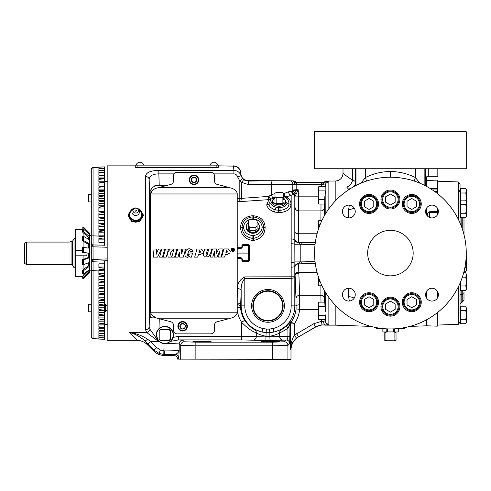 <?xml version="1.0" encoding="UTF-8"?>
<svg xmlns="http://www.w3.org/2000/svg" width="491" height="491" viewBox="0 0 491 491"><rect width="100%" height="100%" fill="white"/><g stroke="black" fill="none" stroke-linecap="round" stroke-linejoin="round"><path stroke-width="0.74" d="M133.558 214.849L133.558 214.849A3.554 3.222 0 0 0 135.706 215.5A3.554 3.222 0 0 0 137.848 214.849L137.861 214.843A3.793 3.793 0 0 0 135.706 207.926A3.793 3.793 0 0 0 133.558 214.849L133.552 214.843M132.189 210.295A6.039 5.475 0 0 0 129.667 214.745A6.039 5.475 0 0 0 135.706 220.22A6.039 5.475 0 0 0 141.739 214.745A6.039 5.475 0 0 0 139.217 210.295M135.706 213.063A2.713 2.461 0 0 0 135.706 208.141A2.713 2.461 0 0 0 132.987 210.602A2.713 2.461 0 0 0 135.706 213.063M135.706 211.198A0.657 0.595 180 0 1 135.043 210.602A0.657 0.595 180 0 1 135.706 210.001A0.657 0.595 180 0 1 136.363 210.602A0.657 0.595 180 0 1 135.706 211.198M132.73 209.369A6.635 6.015 0 0 0 129.955 211.738A6.635 6.015 0 0 0 129.065 214.745A6.635 6.015 0 0 0 129.955 217.752A6.635 6.015 0 0 0 135.706 220.76A6.635 6.015 0 0 0 141.451 217.752A6.635 6.015 0 0 0 141.451 211.738A6.635 6.015 0 0 0 138.683 209.369M133.239 208.841L131.87 208.982L128.041 214.997L131.87 221.011L139.536 221.011L143.366 214.997L139.536 208.982L138.174 208.841M139.536 221.011L139.536 221.662L131.87 221.662L128.041 215.647L128.041 214.997M143.366 214.997L143.366 215.647L139.536 221.662M131.87 221.011L131.87 221.662M134.381 221.883A6.101 5.53 0 0 0 135.706 222.012A6.101 5.53 0 0 0 137.026 221.883M129.17 217.63L131.011 220.484M133.349 221.815L135.706 222.202L138.063 221.815M140.395 220.484L142.237 217.63M216.869 165.129L135.246 165.129L135.246 167.265L137.069 167.615L216.869 167.615L218.685 167.265L218.685 165.129L216.869 165.129L216.869 167.615M147.515 339.201L150.59 341.46L148.018 344.038L144.943 340.944C140.217 336.697 135.099 333.88 129.575 332.487C135.952 333.328 141.93 335.568 147.515 339.201A3.64 0.601 135.3 0 1 144.943 340.944C146.993 343.436 147.822 344.713 147.417 344.762C144.44 341.865 140.862 340.38 136.676 340.318L107.185 340.318L107.185 165.854L135.246 165.854M136.676 340.318C137.363 340.281 135 337.673 129.575 332.487L146.668 332.487L145.539 329.694L145.539 176.478C145.888 172.605 150.326 170.586 158.863 170.426L158.863 173.875C152.554 174.01 149.319 175.907 149.178 179.565L149.178 326.607L149.976 329.277L158.575 341.46L146.668 332.487A3.64 3.075 -44.1 0 0 149.976 329.277M158.863 170.426L233.919 170.426L233.483 166.124A7.279 7.261 -0 0 1 240.768 173.384L241.032 175.772L242.56 178.607L239.817 181.001L237.521 176.742C236.957 174.98 235.754 174.023 233.919 173.875L213.824 173.875M156.009 170.53L153.45 170.837M151.099 171.341L149.08 172.053M148.239 172.476L147.521 172.936M146.478 173.9L145.747 175.183M107.185 305.961L105.436 304.217L104.651 304.217M107.185 310.054L105.436 311.803L105.436 304.217M105.436 311.803L104.651 311.803M104.651 282.435L104.651 260.831L107.443 260.733L104.651 260.96M98.887 315.799L104.651 315.578L104.651 281.754L98.887 280.938L98.887 276.145L104.651 275.426L98.887 274.61L98.887 269.731L104.651 269.246L104.651 268.252L98.887 267.656L98.887 267.043L104.651 267.043M104.651 270.21L98.887 270.32M104.651 323.109L104.651 319.592L98.887 318.917L98.887 315.51L104.651 315.093L98.887 314.387L98.887 310.717L104.651 310.251L98.887 309.514L98.887 305.592L104.651 305.077L98.887 304.316L98.887 300.173L104.651 299.608L98.887 298.829L98.887 294.483L104.651 293.876L98.887 293.078L98.887 288.561L104.651 287.916L98.887 287.106L98.887 282.435L104.651 281.754L104.651 279.6L98.887 279.6M91.301 263.102L91.301 336.875A1.823 1.786 -0 0 0 93.057 338.661L104.651 339.299L104.651 323.71L98.887 323.072L98.887 319.954L104.651 319.592L104.651 315.799M91.301 336.992L93.044 338.808L104.651 339.299L98.887 338.974L98.887 337.894L104.651 337.888L98.887 337.489L98.887 336.028L104.651 335.967L98.887 335.513L98.887 333.696L104.651 333.567L98.887 333.064L98.887 330.903L104.651 330.903M98.887 320.003L104.651 319.985M104.651 263.765L98.887 263.808L98.887 267.656L101.477 267.865M98.887 284.068L98.887 282.853L104.651 282.853M98.887 289.991L98.887 288.904L104.651 288.904M98.887 295.692L98.887 294.753L104.651 294.753M98.887 301.161L98.887 300.375L104.651 300.375M98.887 306.353L98.887 305.746L104.651 305.746M98.887 311.245L98.887 310.821L104.651 310.821M91.301 263.023L91.301 259.414L93.057 259.414L93.057 261.237L104.651 260.831M107.443 324.692L104.651 324.68L107.443 324.692M91.301 263.053A1.823 1.823 0 0 1 93.057 261.237L93.057 338.661L98.887 338.913M98.887 270.087L93.057 270.308A1.823 0.362 0 0 1 91.301 269.952M104.651 331.155L98.887 331.155L104.651 330.719L98.887 330.167L98.887 327.669L104.651 327.423L98.887 326.828L98.887 324.011L104.651 323.71M104.651 325.607L104.651 324.932L98.887 324.932L98.887 324.029L104.651 324.029M101.68 339.152L102.269 339.183M102.097 269.522L103.018 269.436M91.301 237.386L91.301 236.22A1.823 0.362 0 0 1 93.057 235.858L93.057 244.935L104.651 245.212M107.443 181.48L104.651 181.486L107.443 181.48M98.887 236.085L98.887 236.441L104.651 236.926L104.651 230.745L98.887 230.027L98.887 225.234L104.651 224.418L98.887 223.736L98.887 219.066L104.651 218.256L98.887 217.611L98.887 213.088L104.651 212.296L98.887 211.689L98.887 207.343L104.651 206.564L98.887 205.999L98.887 201.856L104.651 201.095L98.887 200.574L98.887 196.658L104.651 195.921L98.887 195.455L98.887 191.778L104.651 191.073L98.887 190.661L98.887 187.255L104.651 186.58L98.887 186.218L98.887 183.1L104.651 182.462L98.887 182.155L98.887 179.344L104.651 178.749L98.887 178.497L98.887 176.005L104.651 175.453L98.887 175.269L98.887 173.102L104.651 172.599L98.887 172.476L98.887 170.659L104.651 170.205L98.887 170.144L98.887 168.683L104.651 168.284L98.887 168.278L98.887 167.259L93.057 167.511L93.057 235.858L98.887 236.085L98.887 231.562L104.651 230.745L104.651 223.736M98.887 226.572L104.651 226.572L104.651 196.566M104.651 194.927L104.651 192.006M104.651 190.367L104.651 180.565M104.651 245.34L104.651 242.407L98.887 242.364L104.651 242.407L104.651 237.914L98.887 238.516L98.887 242.364M93.026 240.001L93.032 238.595M104.448 236.895L103.337 236.766M102.969 236.73L99.022 236.447M103.196 238.123L104.423 237.951M104.651 237.914L104.651 236.926M98.887 182.155L98.887 181.24L104.651 181.24L104.651 175.269L98.887 175.269L104.651 175.017L104.651 166.915L100.483 167.087M93.044 167.363L91.301 169.18L93.044 167.363L104.651 166.866L93.057 167.511A1.823 1.786 0 0 0 91.301 169.297L91.301 243.119A1.823 1.823 0 0 0 93.057 244.935L93.038 245.083A1.823 1.676 0 0 1 91.301 243.413L91.301 243.119M104.565 166.872L103.466 166.928M91.301 206.011L91.301 203.808L91.301 206.011M91.301 285.443L91.301 276.979M91.301 259.414L91.301 243.07M91.301 174.943L91.301 204.213M91.301 244.18A1.823 1.289 180 0 0 93.032 245.469L93.057 259.414L107.185 258.923M91.301 246.758L107.185 247.249M91.301 262.759A1.823 1.676 0 0 1 93.038 261.089M91.301 304.217L88.797 304.217L88.797 311.803L91.301 311.803M88.797 311.803L88.263 311.042L88.263 304.972L88.797 304.217M91.301 333.518L91.301 333.156M91.301 193.055L91.301 194.368L88.797 194.368L88.797 201.954L91.301 201.954M91.301 218.477L91.301 220.729L91.301 218.477M88.797 201.954L88.263 201.193L88.263 195.13L88.797 194.368M98.887 193.583L104.651 193.583L104.651 190.594L98.887 190.367M98.887 198.401L104.651 198.401L104.651 195.35L98.887 195.35L98.887 194.927M104.651 178.497L98.887 178.497L98.887 177.914L104.651 177.914M98.887 337.489L98.887 336.028M98.887 335.513L98.887 333.696M104.651 328.258L98.887 328.258L98.887 327.675L104.651 327.675M104.651 186.181L98.887 186.218M98.887 172.476L98.887 170.659M98.887 170.144L98.887 168.683M104.651 223.313L98.887 223.313L98.887 222.098M104.651 217.268L98.887 217.268L98.887 216.181M104.651 211.418L98.887 211.418L98.887 210.473M104.651 205.79L98.887 205.79L98.887 205.011M104.651 200.426L98.887 200.426L98.887 199.819M91.301 235.318L89.798 235.318L89.497 270.547M82.494 229.696L82.494 232.034L83.353 231.273L89.227 236.509L89.227 234.164L83.353 228.935L82.494 229.696L83.353 228.935L84.022 229.53L82.494 227.99L83.353 227.008L89.497 233.691L89.497 272.523L83.353 278.888L89.227 273.149L89.227 271.946L83.353 277.685L82.494 276.844L88.282 271.192L89.497 271.192M89.227 248.17L89.497 253.246L89.227 248.17L83.353 247.458L83.353 252.454L89.227 253.172M89.497 257.566L89.227 262.55L89.227 257.836L83.353 259.935L82.494 259.629L88.282 257.566L89.497 257.566M89.497 265.84L89.227 269.762L89.227 266.417L83.353 270.842L82.494 270.197L88.282 265.84L89.497 265.84M89.227 234.164L89.497 237.196L88.282 237.196L88.282 239.086M89.227 239.626L83.353 236.269L82.494 236.76L82.494 240.903L83.353 240.412L89.227 243.769L89.497 239.995L89.497 244.211L88.282 244.211L88.282 248.053M89.227 233.041L89.227 232.881A0.908 0.908 0 0 1 89.497 233.526M83.089 232.568L83.089 236.417M83.089 241.247L83.089 247.489M83.353 247.458L82.494 247.562L82.494 252.558L83.353 252.454M89.497 253.264L82.494 252.558M88.282 244.211L82.494 240.903M83.353 236.269L83.353 240.412M88.282 237.196L82.494 232.034M83.353 228.935L83.353 231.273M82.494 227.99L83.353 227.13M88.834 233.814L89.497 233.814M89.497 237.079L89.227 236.509M89.497 244.137L89.227 243.769M88.282 253.264L88.282 257.566M82.494 259.629L82.494 264.336L83.353 264.643L89.227 262.55M83.353 259.935L83.353 264.643M88.282 262.888L88.282 265.84M89.227 266.417L89.497 265.932M82.494 270.197L82.494 273.536L83.353 274.181L89.227 269.762M83.353 270.842L83.353 274.181M88.282 270.473L88.282 271.192M89.227 271.946L89.497 271.314L89.227 271.946M82.494 276.844L82.494 278.053L83.353 278.888L82.494 278.053M83.353 277.685L83.353 278.888M82.77 229.45L75.657 229.45L75.657 276.721L82.629 276.721M72.367 241.498L74.006 238.706L74.006 267.742L75.657 267.742M26.373 264.453L24.55 263.403L24.55 243.168L26.373 242.081L26.373 264.453L71.054 264.453L72.631 265.367L72.631 241.136L74.006 238.706L75.657 238.706M69.341 242.081C70.446 241.603 70.446 241.603 69.341 242.081C70.446 241.603 70.446 241.603 69.341 242.081L26.373 242.081L24.55 243.168M71.054 264.453L71.054 241.713L70.158 241.725M75.657 255.786L83.089 255.786L83.089 259.414M83.089 264.551L83.089 269.749M83.089 273.99L83.089 276.261M83.089 255.786L86.827 255.786L87.036 253.086M75.657 250.385L82.494 250.385M135.246 165.129L135.246 167.265M248.201 181.075L270.891 180.749A3.64 0.454 90 0 1 271.327 184.389L248.734 184.714A3.64 0.454 88.6 0 0 248.201 181.075L243.518 179.522L242.56 178.607L243.518 179.522A3.64 0.356 128.3 0 1 241.713 182.376L239.817 181.001L239.817 198.474L268.43 196.437L271.327 194.78L274.978 193.614M245.69 180.7L243.855 179.774M322.378 182.542L326.141 181.265A1.823 1.817 11.3 0 0 324.895 181.756A1.823 1.817 11 0 1 326.141 181.265C325.429 182.339 323.999 183.37 321.844 184.352L321.967 182.744L322.403 182.744A3.64 3.64 136.3 0 0 324.895 181.756L324.895 181.756C324.704 182.425 323.729 182.879 321.967 183.112L321.844 184.352L321.341 184.352L321.593 184.782L321.218 184.567L321.218 182.744L321.967 182.744L321.967 183.112L322.378 182.542L297.755 182.542L293.176 180.823L248.299 180.627C243.745 180.32 241.234 177.895 240.768 173.354M326.141 181.265L328.853 181.995A3.64 3.59 180 0 0 325.214 185.463C325.036 184.88 323.827 184.653 321.593 184.782L321.531 186.512M325.214 214.328L325.177 186.512M178.712 336.255L178.712 339.895L170.721 341.337A8.648 8.648 0 0 0 173.133 337.434L178.712 336.255L241.572 336.255L265.858 336.918L287.935 336.267C287.732 338.98 287.106 340.226 286.063 339.999A3.64 3.64 45 0 1 289.702 343.632L287.922 345.412L287.922 359.277L290.985 359.277L290.985 350.015C291.188 344.301 293.716 339.919 298.565 336.887L315.627 327.037C318.653 325.324 321.887 324.692 325.337 325.146L335.193 325.146L335.193 305.089M327.331 324.797L328.853 324.177C328.798 324.606 327.626 324.864 325.337 324.956L321.893 324.919L315.566 326.908L296.515 338.109C292.544 341.693 290.574 345.584 290.598 349.795C290.519 344.75 291.728 339.907 294.238 335.273L296.515 338.109M326.853 324.852L327.27 324.803M348.328 217.9L348.653 209.424L349.322 205.134M348.346 189.968L348.272 188.949L346.75 187.102C332.204 179.178 332.204 179.178 346.75 187.102A7.586 5.739 119.4 0 0 352.55 180.197L348.555 177.49M335.193 201.083L335.193 181.026L335.691 181.007C340.153 180.436 342.595 177.914 343.006 173.427L348.506 177.454M325.337 185.506L325.337 186.512L318.88 186.512L318.205 188.704L318.88 190.889L325.337 190.889M325.067 199.653L318.88 199.653L318.205 195.271L318.88 190.889M325.337 191.3L325.337 194.24M324.889 204.029L318.88 204.029L318.205 201.838L318.88 199.653M318.88 186.512L318.205 187.685L318.205 202.857L318.88 204.029M320.052 224.755L318.88 224.755L318.205 222.57L318.88 220.379L321.979 220.379M318.223 229.813L318.88 224.755M318.88 220.379L318.205 221.551L318.205 229.868M426.519 319.794L426.519 325.815L409.899 326.392M349.322 301.038L348.653 296.748L348.328 288.272M428.287 168.738L428.287 176.324L437.825 176.324L437.825 168.738M425.102 185.586A1.823 1.185 -178.3 0 0 425.102 185.53A1.823 1.185 -178.3 0 0 425.102 185.475L425.249 183.536A7.586 6.733 3.9 0 1 425.243 183.278L426.519 182.216L426.519 176.963L427.158 176.324L428.287 176.324M425.169 184.143A1.823 1.817 -85.8 0 0 425.249 183.536L426.519 185.175L426.519 182.216M426.519 186.377L426.519 185.175L426.519 186.377M425.175 184.051L425.102 185.53A1.823 1.442 -32.2 0 0 425.789 184.174M426.519 291.316L426.519 297.994L426.519 291.316M426.519 208.178L426.519 214.855M360.928 183.198L365.414 177.552C373.436 173.569 381.765 171.568 390.419 171.543C399.066 171.568 407.395 173.569 415.417 177.552L419.903 183.198M352.55 168.738L352.55 180.197C339.987 171.377 339.987 171.377 352.55 180.197C354.459 180.743 355.472 181.431 355.588 182.247L355.791 185.598M414.355 181.111A15.172 5.346 112.1 0 1 415.417 177.552L415.417 168.738M366.476 181.111A15.172 5.346 67.9 0 0 365.414 177.552L365.414 168.738M348.653 296.748A7.586 4.56 178 0 1 354.164 298.221M348.653 209.424A7.586 4.56 -178 0 0 354.164 207.945M348.272 188.949A7.586 6.708 176.2 0 0 350.617 188.513M353.434 186.856A7.586 6.708 176.2 0 0 355.588 182.247L355.588 168.738M403.909 328.467L395.709 328.755L403.909 328.467A1.823 1.823 0 0 0 405.253 327.798L403.952 327.718M382.17 328.651L376.922 328.467L382.17 328.651L382.072 331.971L398.766 331.971L398.661 328.651M376.879 327.718L375.578 327.798A1.823 1.823 0 0 0 376.922 328.467M425.181 184.021A1.823 1.798 -167.8 0 0 425.212 183.671L425.243 168.738M328.853 297.393L328.853 324.177A3.64 3.59 180 0 1 325.214 320.709L325.337 319.659L318.88 319.659L318.205 317.468L318.88 315.277L318.205 310.901L318.88 306.519L318.205 304.328L318.88 302.143L324.889 302.143M324.606 302.143L324.557 299.442M325.337 311.932L325.214 291.838M324.6 298.08L325.214 310.938M321.979 285.793L318.88 285.793L318.205 283.602L318.88 281.411L318.223 276.359M320.052 281.411L318.88 281.411M318.205 276.304L318.205 284.62L318.88 285.793M325.337 314.866L325.337 320.666M325.337 315.277L318.88 315.277M325.067 306.519L318.88 306.519M318.88 302.143L318.205 303.315L318.205 318.487L318.88 319.659M325.177 319.659L325.214 320.709L323.587 321.378C323.661 323.33 324.22 324.514 325.263 324.925M237.227 297.853L237.527 288.622C237.368 283.442 239.792 279.532 244.806 276.893L294.815 276.789L295.097 274.948A3.64 1.626 180 0 1 298.737 273.383A3.64 1.626 -1 0 0 295.097 275.003L294.815 276.844C294.606 277.728 293.397 278.225 291.175 278.323L244.806 278.323L244.806 305.881A23.181 23.181 0 0 0 262.863 328.491L266.361 329.05A23.23 23.23 0 0 0 269.541 329.056L273.039 328.504L273.831 332.057L281.411 329.498C282.337 329.289 284.197 328.019 286.983 325.68L290.666 321.728L294.238 323.992L294.238 335.273L313.749 323.753L321.587 321.298L321.893 324.919M321.531 319.659L321.587 321.298L323.587 321.378M324.533 290.672L324.594 302.143M321.004 302.143L320.893 295.275A3.64 3.376 180 0 1 324.533 298.534M315.627 327.037L313.749 323.753M325.214 195.234C324.557 211.394 324.434 211.86 324.827 196.633M324.6 208.092L324.588 204.808M324.594 204.029L324.533 215.5M320.893 220.379L321.004 204.029M290.985 350.015L290.598 349.795L290.598 323.992A3.64 3.64 -72.7 0 1 291.243 321.924A28.251 28.251 0 0 0 296.073 308.943L295.987 298.651A3.64 3.376 175.1 0 1 299.627 295.275L299.694 309.336A31.89 31.89 0 0 1 294.238 323.992L290.009 323.808L289.702 343.632M295.987 298.651L295.097 275.003A3.64 3.541 -171.6 0 1 295.097 274.948L294.815 266.337L294.815 276.789A3.64 3.554 -170.9 0 0 294.815 276.844L294.815 305.881L296.22 305.881A3.64 1.092 179.4 0 1 299.86 304.788M296.073 308.943L299.694 309.336L318.205 309.336M273.039 328.504A23.181 23.181 0 0 0 291.175 305.881L291.175 239.019A3.64 0.847 0 0 1 294.815 239.835L294.876 261.912L301.701 261.881A1.823 0.908 88.8 0 0 302.609 263.704L298.534 263.913L299.627 295.275L320.893 295.275L320.893 285.793M328.853 208.773L328.853 181.995L327.687 181.431M318.205 196.83L298.448 196.83L298.209 189.747L295.981 191.128A3.64 1.105 7.4 0 1 292.765 190.029L296.177 189.747L296.177 190.796A3.64 1.043 6.8 0 1 292.796 189.747L292.796 184.567L321.218 184.567L321.218 182.744L297.276 182.744L296.177 184.567L296.177 189.747L298.209 189.747L294.809 196.959L294.815 239.835L294.809 196.965L298.448 196.83L298.534 242.259L302.609 242.468A1.823 0.908 91.2 0 0 301.701 244.291L300.216 244.236L300.216 261.936L298.534 263.913A3.64 3.584 169.4 0 0 294.895 267.466M294.895 238.706A3.64 3.584 -169.4 0 0 298.534 242.259L300.216 244.236L294.876 244.26A3.64 0.565 2 0 0 291.353 243.714M290.666 321.728A3.64 3.64 -72.5 0 0 290.009 323.808L287.935 328.307C283.804 330.946 281.042 332.401 279.649 332.659C278.287 333.972 275.077 335.163 270.019 336.243A30.436 30.436 0 0 1 265.858 336.237C260.924 335.187 257.738 333.99 256.29 332.64C252.828 332.008 247.924 328.553 241.572 322.28A31.093 31.093 0 0 1 237.227 310.392M286.983 325.68A3.64 1.197 -133.1 0 0 287.935 328.307L287.935 336.267L290.009 336.267M297.755 182.542L297.276 182.744A3.64 3.578 -100.8 0 1 294.864 181.78L294.882 182.677A3.64 2.4 -162.6 0 0 296.711 183.333M281.411 329.498A3.64 3.541 -111.1 0 0 279.649 332.659L279.649 336.55A3.64 3.554 -99 0 0 283.209 340.183L265.858 340.558L241.572 339.895L178.712 339.895L182.848 340.281A3.64 3.64 135 0 0 179.209 343.921L167.271 343.301L170.721 341.337L173.133 337.434A8.648 8.648 0 0 0 157.795 329.983M291.175 305.881L294.815 305.881A26.821 26.821 0 0 1 273.831 332.057L269.78 332.653L270.019 340.558M295.981 191.128L293.624 194.019A3.64 3.449 43.5 0 1 294.895 196.498M296.177 194.025A3.64 1.718 -136 0 0 294.968 192.65A3.64 2.001 -164.1 0 1 292.667 190.895L292.765 190.029M295.103 196.112A3.64 3.149 -131.5 0 0 293.839 193.835A3.64 2.995 -140.4 0 1 292.464 191.564L292.667 190.895M292.366 191.551A3.64 3.192 -125 0 0 293.624 194.019L293.336 194.276A3.64 3.498 -0.6 0 1 294.809 196.965A3.64 3.492 0.2 0 0 293.336 194.27A3.64 3.296 98 0 1 292.2 191.465L292.464 191.564M294.833 239.375A3.64 3.241 -176.7 0 0 299.148 242.536A1.823 0.908 94.7 0 1 299.479 242.327M294.833 266.797A3.64 3.241 176.7 0 1 299.148 263.636A1.823 0.908 85.3 0 0 299.479 263.845M295.398 181.682L294.864 181.78A3.64 3.554 90.2 0 0 292.575 180.817M292.796 184.567L292.796 184.389C293.759 184.634 294.453 184.057 294.882 182.677L293.931 181.596L294.784 181.811L292.55 180.817L293.931 181.596M262.863 328.491L262.059 332.039A26.821 26.821 0 0 1 241.167 305.881L241.167 290.758L240.578 307.489L237.227 307.685M266.361 329.05L266.11 332.646L262.059 332.039L254.559 329.473A3.64 3.517 -67.8 0 1 256.29 332.64L256.29 336.562A3.64 3.529 -82 0 1 252.761 340.202M269.541 329.056L269.78 332.653A26.833 26.833 0 0 1 266.11 332.646L265.858 340.558M287.922 359.277L177.638 359.124C177.411 356.932 176.195 355.717 173.998 355.484L175.06 354.422L163.81 354.514L159.01 353.397L154.088 350.108L148.018 344.038M182.848 340.281L184.34 341.779L195.866 342.166L272.757 342.166L284.283 341.779A3.64 3.64 45 0 1 287.922 345.412L272.757 345.805L195.866 345.805L180.706 345.412L179.209 343.921L179.209 350.273C178.761 352.25 177.38 353.63 175.06 354.422A3.64 3.64 45 0 1 178.699 358.062L177.638 359.124M294.815 197.296A3.64 3.554 -0 0 0 293.09 194.399L293.336 194.276A3.64 3.296 98.4 0 1 292.194 191.465L291.771 191.38A3.64 3.228 101.2 0 0 293.09 194.399L291.175 195.283A3.64 2.701 69.3 0 1 288.395 191.815L291.771 191.38M291.353 262.452A3.64 0.565 -2 0 0 294.876 261.912L294.815 266.337A3.64 0.847 -0 0 1 291.175 267.153M284.375 305.881A16.387 16.387 0 0 0 267.988 289.494A16.387 16.387 0 0 0 251.607 305.881A16.387 16.387 0 0 0 267.988 322.262A16.387 16.387 0 0 0 284.375 305.881M252.834 305.881A15.153 15.153 0 0 0 267.988 321.034A15.153 15.153 0 0 0 283.141 305.881A15.153 15.153 0 0 0 267.988 290.727A15.153 15.153 0 0 0 252.834 305.881M282.65 305.881A14.662 14.662 0 0 1 267.988 320.543A14.662 14.662 0 0 1 253.325 305.881A14.662 14.662 0 0 1 267.988 291.218A14.662 14.662 0 0 1 282.65 305.881M244.806 276.893L244.806 278.323C242.075 281.902 240.86 286.044 241.167 290.758A3.64 2.13 -178.6 0 0 237.527 288.622M270.891 180.749L289.53 180.749A3.64 3.382 90 0 1 292.796 184.389L271.327 184.389L271.327 194.78A3.64 0.423 68 0 0 272.898 197.971L270.983 199.297L268.755 204.348C269.498 206.748 271.652 208.601 275.218 209.903L280.005 210.375C285.682 209.682 288.683 207.533 289.009 203.943L286.971 203.421L283.454 197.437M264.299 341.417L279.348 341.626L272.235 341.871L261.181 341.626L268.295 341.374L268.295 341.871L261.181 341.626L268.295 341.374M208.356 341.429L210.252 341.509M200.027 341.871L192.914 341.626L200.027 341.374L211.081 341.626L200.027 341.871L192.914 341.626L200.027 341.374L200.027 341.871L192.914 341.626L200.027 341.374M203.974 341.374L211.081 341.626L203.974 341.871L203.974 341.374M272.235 341.374L279.348 341.626L272.235 341.871L272.235 341.374M283.454 199.469L283.454 193.288L283.958 193.534L288.395 191.815M284.571 196.823L283.098 196.296L285.965 197.713L284.571 196.823A3.64 2.05 114.3 0 1 283.958 193.534A3.64 2.117 73.1 0 0 286.136 196.909A3.64 2.731 -62.5 0 1 284.571 196.823M274.978 197.474L273.217 199.008L270.842 203.734C271.664 205.404 273.456 206.582 276.206 207.263A3.64 1.043 102.1 0 0 275.218 209.903A3.64 1.05 -70.9 0 1 274.224 212.02C269.921 210.289 267.417 207.896 266.699 204.851L268.884 199.641A3.64 0.454 86.1 0 1 268.43 196.437A3.64 0.362 52.4 0 0 270.983 199.297A3.64 3.069 32.4 0 1 268.884 199.641L242.167 201.476A3.64 0.454 85.5 0 1 241.713 198.382L241.713 182.376L248.734 184.714M272.904 201.052A6.727 3.86 0 0 0 274.414 205.085A6.727 3.86 0 0 0 279.213 206.245A6.727 3.86 0 0 0 284.019 205.085A6.727 3.86 0 0 0 285.529 201.052M274.978 198.456A6.315 3.621 0 0 0 272.904 201.218L272.965 202.851A6.254 3.59 0 0 0 274.586 205.183M272.904 201.218A6.315 3.621 0 0 0 279.213 204.765A6.315 3.621 0 0 0 285.529 201.218A6.315 3.621 0 0 0 283.454 198.456M283.847 205.183A6.254 3.59 0 0 0 285.467 202.851L285.529 201.218M282.926 203.188A5.149 2.952 180 0 1 282.89 203.206A5.149 2.952 180 0 1 282.135 203.575L276.298 203.575A5.149 2.952 180 0 1 275.543 203.206A5.149 2.952 180 0 1 275.506 203.188M282.926 192.926A5.235 3.007 180 0 1 282.957 192.945A5.235 3.007 180 0 1 283.454 193.288A5.149 2.952 180 0 0 282.89 192.908A5.149 2.952 180 0 0 282.135 192.546L276.298 192.546A5.149 2.952 180 0 0 275.543 192.908A5.149 2.952 180 0 0 274.978 193.301L274.978 202.832A5.235 3.007 180 0 0 275.476 203.17A5.235 3.007 180 0 0 276.138 203.501L276.138 197.48L282.135 197.407L282.135 203.575M276.298 197.407A5.149 2.952 180 0 1 274.978 196.652M283.454 196.652A5.149 2.952 180 0 1 282.135 197.407M276.138 197.48A5.235 3.007 180 0 1 274.978 196.811M283.454 202.832A5.235 3.007 180 0 1 282.957 203.17A5.235 3.007 180 0 1 282.294 203.501M283.454 196.811A5.235 3.007 180 0 1 282.294 197.48M274.978 193.288A5.235 3.007 180 0 1 275.476 192.945A5.235 3.007 180 0 1 275.506 192.926M275.224 196.995L272.898 197.971M273.217 199.008A3.64 2.694 -140.5 0 0 271.247 199.07A3.64 0.374 54.5 0 1 268.822 196.142M270.842 203.734L266.699 204.851M291.04 204.397L289.009 203.943C288.96 201.513 287.947 199.438 285.965 197.713A3.64 2.866 -53.7 0 0 288.008 198.008C289.948 199.641 290.96 201.77 291.04 204.397C290.746 209.031 287.063 211.799 280.005 212.689L274.224 212.02M291.175 239.019L291.175 195.283L286.136 196.909L288.008 198.008M242.806 261.58L242.806 260.703L241.897 260.672L242.806 261.58L248.575 261.58L249.483 260.672L249.483 245.5L248.575 244.592A0.908 0.908 0 0 1 248.919 244.659M241.897 260.672L241.897 259.383L240.989 258.469L241.897 259.383L242.806 259.414L240.989 257.591L237.227 257.591M237.227 258.469L240.989 258.469L241.897 259.383M237.227 302.898A3.64 2.989 -177.1 0 1 240.633 305.881L244.806 305.881M237.227 304.616A3.64 3.093 179.9 0 1 240.578 307.489A27.459 27.459 0 0 0 244.665 320.359C248.802 325.785 252.098 328.823 254.559 329.473M237.227 253.086L249.483 253.086M249.416 245.15A0.908 0.908 0 0 1 249.483 245.5L248.575 245.469L248.575 260.703L242.806 260.703L242.806 259.414M237.227 247.697L240.989 247.697L241.897 246.789L240.989 247.697L241.897 246.789L242.806 246.758L242.806 245.469L248.575 245.469L248.575 244.592L242.806 244.592L241.897 245.5L242.806 245.469L242.806 244.592M241.897 246.789L241.897 245.5M157.568 339.698A8.648 8.648 0 0 0 158.593 340.993L158.575 341.46L150.59 341.46L156.66 347.536L160.397 350.034L164.663 350.912L164.81 354.551L164.424 355.484L173.998 355.484M164.663 350.912C173.255 350.862 178.104 350.648 179.209 350.273L178.699 358.062M164.424 355.484C160.262 355.416 156.69 353.937 153.701 351.047L154.088 350.108L156.66 347.536M167.271 343.301L164.049 343.62L163.81 354.514M244.665 320.359L241.572 322.28L241.572 339.895M156.365 333.236A8.648 8.648 0 0 0 156.181 335.003L158.593 340.993A8.648 8.648 0 0 0 164.049 343.62M159.28 318.684L158.98 328.639C157.157 330.382 156.224 332.499 156.181 335.003A8.648 8.648 0 0 0 156.341 336.654M164.829 326.656A8.347 8.347 0 0 0 156.482 335.003A8.347 8.347 0 0 0 164.829 343.35A8.347 8.347 0 0 0 173.176 335.003A8.347 8.347 0 0 0 164.829 326.656M159.219 338.87L159.219 339.484A7.181 7.181 0 0 0 160.354 340.619L169.309 340.619A7.181 7.181 0 0 0 170.445 339.484L170.445 330.529A7.181 7.181 0 0 0 169.309 329.393L160.354 329.393A7.181 7.181 0 0 0 159.219 330.529L159.219 338.87A6.813 6.813 0 0 0 160.968 340.619M159.219 331.143A6.813 6.813 0 0 1 160.968 329.393M170.445 338.87A6.813 6.813 0 0 1 168.695 340.619M168.695 329.393A6.813 6.813 0 0 1 170.445 331.143M242.167 201.476L237.227 201.562M252.092 240.406C244.739 238.945 240.903 234.624 240.578 227.437C240.903 220.625 244.739 216.734 252.092 215.776L253.608 215.776C260.96 216.734 264.796 220.625 265.122 227.437C264.796 234.624 260.96 238.945 253.608 240.406L252.092 240.406L252.092 238.331L253.608 238.331C259.886 237.049 263.244 233.372 263.667 227.315L262.212 227.186C261.586 222.441 258.72 219.68 253.608 218.894L252.092 218.894C246.973 219.686 244.101 222.454 243.487 227.186C244.113 231.924 246.979 234.686 252.092 235.477L253.608 235.477C258.726 234.68 261.599 231.918 262.212 227.186M247.55 223.43A6.727 6.101 0 0 0 246.801 229.856A6.727 6.101 0 0 0 252.853 233.28A6.727 6.101 0 0 0 258.898 229.856A6.727 6.101 0 0 0 258.149 223.43M248.612 222.3A6.315 5.726 0 0 0 246.55 226.928L246.611 227.763A6.254 5.671 0 0 0 252.853 233.053A6.254 5.671 0 0 0 259.088 227.763L259.15 226.928A6.315 5.726 0 0 0 257.088 222.3M246.55 226.928A6.315 5.726 0 0 0 252.853 232.268A6.315 5.726 0 0 0 259.15 226.928M255.928 230.347A5.235 4.744 180 0 0 257.088 229.291L257.088 220.612A5.235 4.744 180 0 0 255.928 219.557L249.778 219.557A5.235 4.744 180 0 0 248.612 220.612L248.612 229.291A5.235 4.744 180 0 0 249.778 230.347L249.778 227.241L255.928 227.241L255.928 230.347L249.778 230.347M249.931 227.204A5.149 4.665 180 0 1 248.612 226.007L248.612 226.185A5.235 4.744 180 0 0 249.778 227.241M255.928 227.241A5.235 4.744 180 0 0 257.088 226.185L257.088 226.007A5.149 4.665 180 0 1 255.768 227.204M248.612 220.717A5.149 4.665 180 0 1 249.931 219.52M255.768 219.52A5.149 4.665 180 0 1 257.088 220.717M265.122 227.437L263.667 227.315C263.25 221.416 259.892 217.973 253.608 216.985L252.092 216.985C245.813 217.973 242.456 221.416 242.032 227.315C242.456 233.372 245.807 237.043 252.092 238.331L252.092 235.477M243.487 227.186L240.578 227.437M147.417 344.762L153.701 351.047M233.919 173.875L233.919 170.426C237.515 170.623 239.884 172.402 241.032 175.772L237.521 176.742M145.539 329.694A3.64 3.198 -0 0 0 149.178 326.607L149.712 307.133L149.638 195.093C149.381 190.968 151.412 187.777 155.727 185.512L167.75 185.224M145.539 176.478A3.64 3.198 0 0 1 149.178 179.565L149.638 195.093M222.767 185.389L221.288 185.224L225.357 186.598M221.288 185.224L220.232 185.224M174.152 173.875L158.863 173.875L159.213 185.224M150.522 317.254L150.878 317.468M151.289 317.646L152.265 317.837L149.626 316.308L149.503 315.762M156.187 317.923L152.265 317.837M156.568 185.389L157.421 185.297M154.874 185.745L154.1 186.095M152.787 187.083L151.768 188.292M151.67 188.44L150.412 191.017M150.16 316.965L150.16 191.797M217.169 184.401L231.605 188.188C235.017 189.422 236.889 191.263 237.227 193.706L237.227 312.46C236.889 314.921 235.017 316.763 231.605 317.978L217.169 321.765A3.64 3.64 0 0 0 214.469 325.281L214.469 330.228A3.64 3.64 0 0 1 210.829 333.868L177.147 333.868A3.64 3.64 0 0 1 173.507 330.228L173.507 325.281A3.64 3.64 0 0 0 170.813 321.765L156.377 317.978C152.965 316.75 151.087 314.909 150.755 312.46L150.755 193.706C151.087 191.251 152.965 189.409 156.377 188.188L170.813 184.401A3.64 3.64 0 0 0 173.507 180.884L173.507 175.944A3.64 3.64 0 0 1 177.147 172.304L210.829 172.304A3.64 3.64 0 0 1 214.469 175.944L214.469 180.884A3.64 3.64 0 0 0 217.169 184.401M198.72 179.89A4.732 4.732 0 0 1 193.988 184.622A4.732 4.732 0 0 1 189.256 179.89A4.732 4.732 0 0 1 193.988 175.152A4.732 4.732 0 0 1 198.72 179.89M189.729 179.89A4.259 4.259 0 0 0 193.988 184.15A4.259 4.259 0 0 0 198.247 179.89A4.259 4.259 0 0 0 193.988 175.631A4.259 4.259 0 0 0 189.729 179.89M191.619 181.259A2.737 2.737 0 0 0 196.357 181.259A2.737 2.737 0 0 0 193.988 177.153A2.737 2.737 0 0 0 191.619 181.259L193.988 182.627L196.357 181.259L196.357 178.521L193.988 177.153L191.619 178.521L191.619 181.259L193.988 182.627M193.988 177.153L191.619 178.521L191.619 181.21M196.357 181.21L196.357 178.521M187.341 326.282A4.732 4.732 0 0 1 182.609 331.014A4.732 4.732 0 0 1 177.877 326.282A4.732 4.732 0 0 1 182.609 321.55A4.732 4.732 0 0 1 187.341 326.282M178.35 326.282A4.259 4.259 0 0 0 182.609 330.541A4.259 4.259 0 0 0 186.868 326.282A4.259 4.259 0 0 0 182.609 322.022A4.259 4.259 0 0 0 178.35 326.282M180.24 324.913L180.24 327.65A2.737 2.737 0 0 0 184.984 327.65A2.737 2.737 0 0 0 182.609 323.544A2.737 2.737 0 0 0 180.24 327.65L182.609 329.019L184.984 327.65L184.984 324.913L182.609 323.544L180.24 324.913L180.326 327.7M184.984 327.65L184.984 324.962M159.593 257.118L162.46 257.118L164.688 249.035L161.778 249.035L159.587 257.137L162.46 257.137L163.571 253.086M167.437 253.086L168.155 257.137L171.31 257.137L170.402 253.086L173.476 249.035L170.199 249.035L167.621 252.276L168.413 249.035L165.498 249.035L163.294 257.137L166.216 257.137L167.517 253.086M181.412 249.035L177.699 249.035L175.416 257.137L178.037 257.137L179.338 252L179.694 257.131L183.296 257.131L185.592 249.035L182.983 249.035L181.639 253.933L181.412 249.035L177.699 249.054L176.557 253.086M171.77 257.118L174.643 257.118L176.87 249.035L173.955 249.035L171.77 257.137L174.643 257.137L175.753 253.086M221.619 257.045L224.596 257.038L225.418 254.375L227.333 254.375L229.806 253.086L230.426 251.202L228.333 248.943L223.89 248.943L221.619 257.045L224.596 257.02L225.418 254.369L227.333 254.369L229.806 253.086M230.426 251.202L228.333 248.962L223.89 248.943M207.171 254.798L206.772 255.559L206.091 255.565L205.981 254.958L207.638 249.005L204.655 249.017L203.237 254.706L204.311 256.854L208.491 256.83L210.559 253.424L211.725 248.986L208.779 248.998L207.171 254.798M205.981 254.952L206.502 253.086M216.703 248.968L212.431 248.986L210.246 257.088L212.812 257.081L214.432 251.257L214.211 257.075L216.997 257.063L219.919 251.318L218.458 257.057L220.999 257.051L223.172 248.943L218.716 248.962L216.556 253.282L216.703 248.968M156.789 249.035L154.002 249.035L153.376 257.137L157.574 257.137L161.392 249.035L158.458 249.035L156.12 254.485L156.789 249.035M192.969 251.558L192.601 250.029L189.25 248.722C187.501 248.931 186.273 249.833 185.567 251.429L184.843 254.682L185.267 256.37L187.261 257.456L189.765 256.314L189.986 257.137L191.472 257.137L192.595 252.982L188.998 252.982L188.624 254.547L189.213 254.559L188.661 255.633L187.887 255.707L187.537 254.989L188.55 251.116L189.176 250.49L189.931 250.619L190.097 251.552L192.981 251.288M189.931 250.619L190.091 251.447M187.537 254.976L188.016 253.086M192.57 253.086L188.998 252.982M234.606 249.815L234.072 248.544L232.826 248.065L231.384 248.784L231.181 250.484L232.531 251.539L234.084 251.067L234.563 249.385L233.569 248.237L231.813 248.391L231.052 249.833M194.681 257.149L197.664 257.137L198.481 254.479L200.396 254.479L202.936 253.086L203.489 251.3L201.402 249.041L196.952 249.041L194.681 257.149M203.489 251.306L201.402 249.06L196.952 249.041M164.681 249.054L161.778 249.035M161.778 249.054L160.68 253.086M173.464 249.054L170.199 249.035M170.199 249.054L167.621 252.276M168.407 249.054L165.498 249.054L164.399 253.086M163.3 257.118L166.216 257.118L167.492 252.902L168.155 257.118L171.304 257.118M185.586 249.054L182.983 249.035M182.983 249.054L181.873 253.086M181.602 253.086L181.412 249.054M175.422 257.118L178.037 257.118L179.062 253.086M179.411 253.086L179.694 257.112L183.296 257.112L184.444 253.086M176.864 249.054L173.955 249.035M173.955 249.054L172.863 253.086M225.872 252.791L227.032 252.503L227.505 251.226L226.492 250.557L225.872 252.791L227.032 252.503L227.505 251.214M223.89 248.962L222.73 253.086M211.725 249.005L208.779 248.998M208.779 249.017L207.65 253.086M207.638 249.023L204.655 249.035L203.52 253.086M203.237 254.694L204.311 256.842L208.491 256.811L210.559 253.417M223.172 248.962L218.716 248.962L216.556 253.276M216.703 248.986L212.431 249.005L211.326 253.086M210.246 257.069L212.812 257.063L213.923 253.086M214.432 251.263L214.364 253.086M214.211 257.057L216.997 257.045L219.017 253.086M219.919 251.324L219.465 253.086M218.458 257.038L220.999 257.032L222.061 253.086M156.12 254.479L156.291 253.086M161.386 249.054L158.458 249.035M158.458 249.054L156.721 253.086M156.782 249.054L154.002 249.054L153.689 253.086M153.376 257.118L157.574 257.118L159.483 253.086M192.969 251.564L192.601 250.042L189.25 248.741C187.501 248.949 186.273 249.845 185.567 251.435L185.07 253.086M184.843 254.7L185.267 256.351L187.261 257.431L189.765 256.296L189.986 257.118L191.472 257.118L192.595 252.982M188.624 254.534L189.213 254.559M232.531 249.158L232.531 249.637L233.25 249.367L232.531 249.14L232.531 249.655L233.25 249.348M234.127 249.944L233.826 248.919L232.949 248.464L231.979 248.771L231.531 249.71L231.912 250.797L232.844 251.177L233.71 250.84L232.777 249.987L232.538 250.833L232.126 250.833L232.12 248.796L233.507 248.968L233.624 249.624L233.182 249.962L233.728 250.815L234.133 249.802M233.182 249.962L233.728 250.821L234.127 249.931M232.12 248.814L233.335 248.876L233.661 249.36M232.538 249.987L232.538 250.846M231.531 249.827L232.28 251.048L233.71 250.827M200.101 252.607L200.567 251.324L199.555 250.655L198.941 252.89L200.101 252.607L200.567 251.324M196.952 249.06L195.823 253.086M194.681 257.131L197.664 257.118L198.481 254.473L200.396 254.473L202.936 253.086M198.941 252.89L200.101 252.601M151.897 315.118L156.04 317.886M151.897 191.054L150.755 193.706M384.803 331.971L384.803 340.772L386.552 340.772L385.938 340.404L385.938 332.333L386.552 331.971M394.279 331.971L394.893 332.333L394.893 340.404L394.279 340.772L396.028 340.772L396.028 331.971M394.279 340.772L386.552 340.772M394.893 332.333L396.028 332.333M394.893 340.404L396.028 340.404M384.803 340.404L385.938 340.404M384.803 332.333L385.938 332.333M386.178 328.817L386.178 331.91L387.497 331.91L387.338 328.878M393.494 328.878L393.334 331.91L394.654 331.91L394.654 328.817M393.334 331.91L387.497 331.91M393.494 331.824L394.654 331.824M386.178 331.824L387.338 331.824M342.448 211.517A6.401 6.401 0 0 0 348.849 217.918A6.401 6.401 0 0 0 355.251 211.517A6.401 6.401 0 0 0 348.849 205.115A6.401 6.401 0 0 0 342.448 211.517M425.58 211.517A6.401 6.401 0 0 0 431.982 217.918A6.401 6.401 0 0 0 438.383 211.517A6.401 6.401 0 0 0 431.982 205.115A6.401 6.401 0 0 0 425.58 211.517M425.58 294.655A6.401 6.401 0 0 0 431.982 301.057A6.401 6.401 0 0 0 438.383 294.655A6.401 6.401 0 0 0 431.982 288.254A6.401 6.401 0 0 0 425.58 294.655M342.448 294.655A6.401 6.401 0 0 0 348.849 301.057A6.401 6.401 0 0 0 355.251 294.655A6.401 6.401 0 0 0 348.849 288.254A6.401 6.401 0 0 0 342.448 294.655M314.565 253.086A75.853 75.853 0 0 1 390.419 177.233A75.853 75.853 0 0 1 466.266 253.086A75.853 75.853 0 0 1 390.419 328.939A75.853 75.853 0 0 1 314.565 253.086M399.895 306.654A9.482 9.482 0 0 0 390.419 297.172A9.482 9.482 0 0 0 380.936 306.654A9.482 9.482 0 0 0 390.419 316.136A9.482 9.482 0 0 0 399.895 306.654M367.661 253.086A22.758 22.758 0 0 1 390.419 230.328A22.758 22.758 0 0 1 413.17 253.086A22.758 22.758 0 0 1 390.419 275.844A22.758 22.758 0 0 1 367.661 253.086M399.895 199.512A9.482 9.482 0 0 0 390.419 190.035A9.482 9.482 0 0 0 380.936 199.512A9.482 9.482 0 0 0 390.419 208.994A9.482 9.482 0 0 0 399.895 199.512M421.26 302.21A9.482 9.482 0 0 0 411.777 292.734A9.482 9.482 0 0 0 402.295 302.21A9.482 9.482 0 0 0 411.777 311.693A9.482 9.482 0 0 0 421.26 302.21M378.536 302.21A9.482 9.482 0 0 0 369.054 292.734A9.482 9.482 0 0 0 359.572 302.21A9.482 9.482 0 0 0 369.054 311.693A9.482 9.482 0 0 0 378.536 302.21M421.26 203.955A9.482 9.482 0 0 0 411.777 194.479A9.482 9.482 0 0 0 402.295 203.955A9.482 9.482 0 0 0 411.777 213.438A9.482 9.482 0 0 0 421.26 203.955M378.536 203.955A9.482 9.482 0 0 0 369.054 194.479A9.482 9.482 0 0 0 359.572 203.955A9.482 9.482 0 0 0 369.054 213.438A9.482 9.482 0 0 0 378.536 203.955M381.881 306.654A8.531 8.531 0 0 1 390.419 298.123A8.531 8.531 0 0 1 398.95 306.654A8.531 8.531 0 0 1 390.419 315.191A8.531 8.531 0 0 1 381.881 306.654M398.097 306.654A7.678 7.678 0 0 0 390.419 298.976A7.678 7.678 0 0 0 382.735 306.654A7.678 7.678 0 0 0 390.419 314.338A7.678 7.678 0 0 0 398.097 306.654M395.157 303.917L390.419 301.179L385.674 303.917L385.674 309.391L390.419 312.129L395.157 309.391L395.157 303.917M381.881 199.512A8.531 8.531 0 0 1 390.419 190.981A8.531 8.531 0 0 1 398.95 199.512A8.531 8.531 0 0 1 390.419 208.049A8.531 8.531 0 0 1 381.881 199.512M398.097 199.512A7.678 7.678 0 0 0 390.419 191.834A7.678 7.678 0 0 0 382.735 199.512A7.678 7.678 0 0 0 390.419 207.196A7.678 7.678 0 0 0 398.097 199.512M395.157 196.781L390.419 194.043L385.674 196.781L385.674 202.249L390.419 204.986L395.157 202.249L395.157 196.781M403.246 302.21A8.531 8.531 0 0 1 411.777 293.679A8.531 8.531 0 0 1 420.308 302.21A8.531 8.531 0 0 1 411.777 310.748A8.531 8.531 0 0 1 403.246 302.21M419.455 302.21A7.678 7.678 0 0 0 411.777 294.532A7.678 7.678 0 0 0 404.099 302.21A7.678 7.678 0 0 0 411.777 309.895A7.678 7.678 0 0 0 419.455 302.21M416.515 299.473L411.777 296.736L407.039 299.473L407.039 304.948L411.777 307.685L416.515 304.948L416.515 299.473M360.523 302.21A8.531 8.531 0 0 1 369.054 293.679A8.531 8.531 0 0 1 377.585 302.21A8.531 8.531 0 0 1 369.054 310.748A8.531 8.531 0 0 1 360.523 302.21M376.732 302.21A7.678 7.678 0 0 0 369.054 294.532A7.678 7.678 0 0 0 361.376 302.21A7.678 7.678 0 0 0 369.054 309.895A7.678 7.678 0 0 0 376.732 302.21M373.792 299.473L369.054 296.736L364.316 299.473L364.316 304.948L369.054 307.685L373.792 304.948L373.792 299.473M403.246 203.955A8.531 8.531 0 0 1 411.777 195.424A8.531 8.531 0 0 1 420.308 203.955A8.531 8.531 0 0 1 411.777 212.493A8.531 8.531 0 0 1 403.246 203.955M419.455 203.955A7.678 7.678 0 0 0 411.777 196.277A7.678 7.678 0 0 0 404.099 203.955A7.678 7.678 0 0 0 411.777 211.639A7.678 7.678 0 0 0 419.455 203.955M416.515 201.218L411.777 198.481L407.039 201.218L407.039 206.693L411.777 209.43L416.515 206.693L416.515 201.218M360.523 203.955A8.531 8.531 0 0 1 369.054 195.424A8.531 8.531 0 0 1 377.585 203.955A8.531 8.531 0 0 1 369.054 212.493A8.531 8.531 0 0 1 360.523 203.955M376.732 203.955A7.678 7.678 0 0 0 369.054 196.277A7.678 7.678 0 0 0 361.376 203.955A7.678 7.678 0 0 0 369.054 211.639A7.678 7.678 0 0 0 376.732 203.955M373.792 201.218L369.054 198.481L364.316 201.218L364.316 206.693L369.054 209.43L373.792 206.693L373.792 201.218M430.19 188.501L437.291 188.348L437.291 189.907L432.479 189.968M437.291 190.127L437.291 180.111L426.974 180.473L426.974 186.623M437.291 193.454L437.291 191.496L434.922 191.662M437.291 207.939L437.291 211.425L429.472 211.774L429.49 212.671L437.291 212.315L437.291 211.596L437.291 215.095M437.291 213.112L437.291 212.474M426.974 319.543L426.974 325.809L437.291 326.165L437.291 312.718M437.291 298.233L437.291 291.077M458.293 219.225L458.293 181.94L437.42 181.21L437.42 193.552M460.503 216.476L460.049 216.476L460.049 223.006L460.049 192.171L458.293 189.919L458.293 189.489L460.049 190.514L460.049 183.757L460.049 189.796L460.503 189.796M460.503 307.36L460.049 307.36L460.049 289.131L460.503 289.131M460.049 283.166L460.049 314.946M460.503 201.304L460.049 201.304L460.049 190.514M458.293 286.947L458.293 324.336L460.049 322.127M463.995 217.648L463.995 234.643M463.995 271.523L463.995 272.787L463.995 271.523M463.995 291.746L463.995 300.32L462.234 302.143L462.234 294.336L461.804 294.342L461.804 302.155L460.049 303.972M460.503 213.266L465.775 213.266L466.45 208.89L466.45 202.323L465.775 204.508L466.45 208.89L466.45 215.457L465.775 217.648L460.503 217.648L460.503 200.132L465.775 200.132L466.45 202.323L465.775 200.132M465.775 217.648L466.45 216.476L465.775 213.266M460.503 204.508L465.775 204.508M460.503 200.132L460.503 188.624L465.775 188.624L466.45 190.815L465.775 193L466.45 197.382L466.063 200.635M460.503 193L465.775 193M466.45 203.949L466.45 189.796L465.775 188.624M466.002 259.414L466.45 262.93L466.241 254.989M464.922 267.307L465.775 267.307L466.45 262.93L466.45 269.498L465.775 271.689L463.995 271.689M465.775 271.689L466.45 270.516L465.775 267.307M466.241 255.167L466.119 257.867M460.503 319.328L465.775 319.328L466.45 314.946L466.45 308.379L465.775 310.57L466.45 314.946L466.45 321.513L465.775 323.704L460.503 323.704L460.503 306.188L465.775 306.188L466.45 308.379L465.775 306.188M465.775 323.704L466.45 322.532L465.775 319.328M460.503 310.57L465.775 310.57M460.503 285.928L465.775 285.928L466.45 281.552L466.45 274.978L465.775 277.17L466.45 281.552L466.45 288.119L465.775 290.31L460.503 290.31L460.503 282.092M466.45 274.978L465.775 272.787L466.45 274.978M465.775 290.31L466.45 289.131L465.775 285.928M463.664 272.787L465.775 272.787M462.344 277.17L465.775 277.17M427.735 216.304L427.735 213.591A1.823 0.927 0 0 1 429.49 212.671L429.49 217.415M429.472 211.774A1.823 1.823 0 0 0 427.735 213.591L427.735 214.96A1.823 0.933 180 0 1 427.109 215.666M427.765 213.26L426.974 213.788L426.974 215.721M426.974 290.666L426.974 298.645M426.974 207.527L426.974 213.788M466.266 168.738L314.565 168.738L314.565 131.723L466.266 131.723L466.266 168.738M233.483 166.124L218.685 165.854M93.032 260.703A1.823 1.289 180 0 0 91.301 261.985M98.887 203.538L104.651 203.538M98.887 208.951L104.651 208.951M98.887 214.616L104.651 214.616M98.887 220.502L104.651 220.502M98.887 232.795L104.651 232.795M98.887 239.129L104.651 239.129M98.887 184.972L104.651 184.972M98.887 189.096L104.651 189.096M98.887 312.589L104.651 312.589M98.887 307.765L104.651 307.765M98.887 302.634L104.651 302.634M98.887 297.221L104.651 297.221M98.887 291.55L104.651 291.55M98.887 285.67L104.651 285.67M98.887 273.377L104.651 273.377M98.887 321.194L104.651 321.194M98.887 317.076L104.651 317.076M137.069 165.129L137.069 167.615M424.862 168.738L424.862 185.506M355.969 168.738L355.969 185.506M390.419 177.233L390.419 171.543M296.601 333.653L298.565 336.887M295.097 207.638A3.64 3.376 180 0 0 298.737 210.897L320.893 210.897A3.64 3.376 180 0 0 324.533 207.638M315.308 242.468L302.609 242.468L315.277 242.726M315.277 263.446L302.609 263.704L315.308 263.704M295.097 232.261A3.64 1.547 180 0 0 298.737 233.753L317.069 233.753M315.044 244.555L301.701 244.291M301.701 261.881L315.044 261.611M317.069 272.419L298.737 272.419A3.64 1.547 180 0 0 295.097 273.91M272.757 359.277L272.757 342.166M195.866 342.166L195.866 359.277M180.706 359.277L180.706 345.412A3.64 3.64 135 0 1 184.34 341.779M284.283 341.779L286.063 339.999L283.209 340.183M276.206 207.263L280.005 207.503C284.043 207.263 286.363 205.901 286.971 203.421M278.489 207.503L278.489 212.689M280.005 212.689L280.005 207.503M240.989 258.469L240.989 257.591M248.575 261.58L248.575 260.703L249.483 260.672M242.806 246.758L240.989 248.581L240.989 247.697M237.227 248.581L240.989 248.581M160.397 350.034L159.01 353.397M253.608 240.406L253.608 235.477M253.608 218.894L253.608 215.776M252.092 218.894L252.092 215.776M239.817 201.562L239.817 198.474L237.227 198.474M159.643 187.396L228.333 187.396M150.755 193.963L237.227 193.963M159.643 318.776L228.333 318.776M150.755 312.208L237.227 312.208M437.42 291.273L437.42 298.037M437.42 312.62L437.291 325.067M437.42 208.135L437.42 214.898M461.804 217.648L461.804 227.45M462.234 228.683L462.234 217.648M463.995 293.121A1.823 1.215 0 0 1 462.234 294.336L462.234 290.31M461.804 290.31L461.804 294.342A1.823 1.215 180 0 0 460.049 295.564M463.995 232.255A1.823 0.381 180 0 1 463.43 232.525M91.301 303.088L91.301 303.788M91.301 202.384L91.301 203.808M98.887 276.648L104.651 276.648M103.128 337.943L104.651 337.943M102.122 336.053L104.651 336.053M101.066 333.702L104.651 333.702M98.887 182.143L104.651 182.143M101.066 172.464L104.651 172.464M102.122 170.119L104.651 170.119M103.128 168.229L104.651 168.229M98.887 235.852L104.651 235.852M98.887 229.524L104.651 229.524M89.497 235.625L89.798 235.318M89.227 232.881L83.353 227.008M72.631 265.367L74.006 267.742M71.054 241.713L71.913 241.498M91.301 270.848L89.798 270.848M143.746 165.129A3.916 3.916 0 0 0 136.16 165.129M217.777 165.129A3.916 3.916 0 0 0 210.191 165.129M326.153 181.026L335.193 181.026M335.193 325.146L370.932 326.392M343.006 168.738L343.006 173.427M405.253 327.798L405.64 327.393M375.578 327.798L375.192 327.393M426.519 181.026L426.974 181.026M150.16 238.595L150.755 238.595M150.16 267.57L150.755 267.57M233.483 165.854C237.908 166.289 240.332 168.714 240.768 173.139M426.519 325.146L426.974 325.146M460.049 322.532L460.503 322.532M458.293 324.336L437.42 325.067M462.234 302.143L461.804 302.155M458.293 181.94L460.049 183.757M437.291 191.281L434.541 191.392"/></g></svg>
